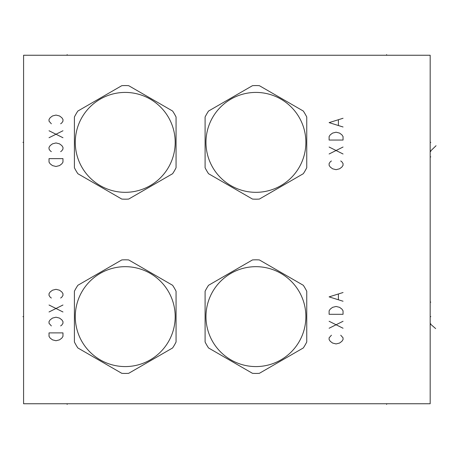 <?xml version="1.0" encoding="UTF-8"?>
<svg xmlns="http://www.w3.org/2000/svg" width="459" height="459" viewBox="0 0 459 459"><rect width="100%" height="100%" fill="white"/><g stroke="black" fill="none" stroke-linecap="round" stroke-linejoin="round"><path stroke-width="0.69" d="M23.587 55.246L23.587 403.754L430.175 403.754L430.175 55.246L23.587 55.246M74.41 117.005L74.41 167.747A56.807 56.807 0 0 0 77.852 173.703L121.796 199.074A56.807 56.807 0 0 0 128.675 199.074L172.618 173.703A56.807 56.807 0 0 0 176.061 167.747L176.061 117.005A56.807 56.807 0 0 0 172.618 111.044L128.675 85.672A56.807 56.807 0 0 0 121.796 85.672L77.852 111.044A56.807 56.807 0 0 0 74.41 117.005M125.238 192.327A49.951 49.951 0 0 0 175.189 142.376A49.951 49.951 0 0 0 125.238 92.42A49.951 49.951 0 0 0 75.282 142.376A49.951 49.951 0 0 0 125.238 192.327M259.364 199.074L303.307 173.703A56.807 56.807 0 0 0 306.75 167.747L306.75 117.005A56.807 56.807 0 0 0 303.307 111.044L259.364 85.672A56.807 56.807 0 0 0 252.484 85.672L208.541 111.044A56.807 56.807 0 0 0 205.098 117.005L205.098 167.747A56.807 56.807 0 0 0 208.541 173.703L252.484 199.074A56.807 56.807 0 0 0 259.364 199.074M255.927 192.327A49.951 49.951 0 0 0 305.878 142.376A49.951 49.951 0 0 0 255.927 92.42A49.951 49.951 0 0 0 205.971 142.376A49.951 49.951 0 0 0 255.927 192.327M74.41 291.253L74.41 341.995A56.807 56.807 0 0 0 77.852 347.956L121.796 373.328A56.807 56.807 0 0 0 128.675 373.328L172.618 347.956A56.807 56.807 0 0 0 176.061 341.995L176.061 291.253A56.807 56.807 0 0 0 172.618 285.297L128.675 259.926A56.807 56.807 0 0 0 121.796 259.926L77.852 285.297A56.807 56.807 0 0 0 74.41 291.253M125.238 366.58A49.951 49.951 0 0 0 175.189 316.624A49.951 49.951 0 0 0 125.238 266.673A49.951 49.951 0 0 0 75.282 316.624A49.951 49.951 0 0 0 125.238 366.58M259.364 373.328L303.307 347.956A56.807 56.807 0 0 0 306.75 341.995L306.75 291.253A56.807 56.807 0 0 0 303.307 285.297L259.364 259.926A56.807 56.807 0 0 0 252.484 259.926L208.541 285.297A56.807 56.807 0 0 0 205.098 291.253L205.098 341.995A56.807 56.807 0 0 0 208.541 347.956L252.484 373.328A56.807 56.807 0 0 0 259.364 373.328M255.927 366.58A49.951 49.951 0 0 0 305.878 316.624A49.951 49.951 0 0 0 255.927 266.673A49.951 49.951 0 0 0 205.971 316.624A49.951 49.951 0 0 0 255.927 366.58M60.645 123.787L61.81 122.914L62.969 121.176L62.969 119.432L61.81 117.688L59.486 115.943L55.998 115.077L52.515 115.943L50.192 117.688L49.027 119.432L49.027 121.176L51.351 123.787M62.969 130.758L49.027 137.729M49.027 130.758L62.969 137.729M60.645 151.665L61.81 150.799L62.969 149.055L62.969 147.31L61.81 145.566L59.486 143.828L55.998 142.956L52.515 143.828L50.192 145.566L49.027 147.31L49.027 149.055L50.192 150.799L51.351 151.665M62.969 158.636L49.027 158.636L49.027 162.125L50.192 163.863L52.515 165.607L55.998 166.479L59.486 165.607L61.81 163.863L62.969 162.125L62.969 158.636M331.432 160.96L330.273 161.832L329.109 163.576L329.109 165.315L330.273 167.059L332.597 168.803L336.08 169.675L339.562 168.803L341.886 167.059L343.051 165.315L343.051 163.576L341.886 161.832L340.727 160.96M329.109 153.989L343.051 147.023M343.051 153.989L329.109 147.023M329.109 140.052L343.051 140.052L343.051 136.564L341.886 134.826L339.562 133.081L336.08 132.209L332.597 133.081L330.273 134.826L329.109 136.564L329.109 140.052M343.051 118.267L329.109 122.628L343.051 126.982M338.403 125.238L338.403 120.011M60.645 298.04L61.81 297.168L62.969 295.424L62.969 293.685L61.81 291.941L59.486 290.197L55.998 289.325L52.515 290.197L50.192 291.941L49.027 293.685L49.027 295.424L50.192 297.168L51.351 298.04M62.969 305.011L49.027 311.977M49.027 305.011L62.969 311.977M60.645 325.919L61.81 325.047L62.969 323.308L62.969 321.564L61.81 319.82L59.486 318.076L55.998 317.209L52.515 318.076L50.192 319.82L49.027 321.564L49.027 323.308L51.351 325.919M62.969 332.89L49.027 332.89L49.027 336.372L50.192 338.117L52.515 339.861L55.998 340.733L59.486 339.861L61.81 338.117L62.969 336.372L62.969 332.89M331.432 335.213L329.109 337.824L329.109 339.568L330.273 341.312L332.597 343.057L336.08 343.923L339.562 343.057L341.886 341.312L343.051 339.568L343.051 337.824L340.727 335.213M329.109 328.242L343.051 321.271M343.051 328.242L329.109 321.271M329.109 314.3L343.051 314.3L343.051 310.818L341.886 309.073L339.562 307.335L336.08 306.463L332.597 307.335L330.273 309.073L329.109 310.818L329.109 314.3M343.051 292.521L329.109 296.875L343.051 301.236M338.403 299.492L338.403 294.265M430.175 302.102L430.817 302.102M435.654 328.587L430.175 323.83L430.817 323.83M430.175 156.898L430.817 156.898M436.05 145.721L430.175 151.436L430.817 151.436M430.175 142.376L430.817 142.376L430.175 142.376M430.175 316.624L430.817 316.624L430.175 316.624M67.152 55.246L67.152 54.61M386.616 55.246L386.616 54.61M23.587 316.624L22.95 316.624L23.587 316.624M23.587 142.376L22.95 142.376L23.587 142.376M67.152 403.754L67.152 404.39M386.616 403.754L386.616 404.39"/></g></svg>
